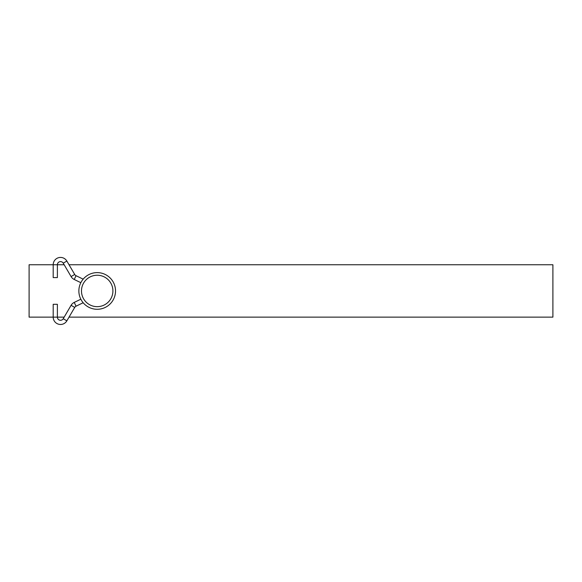 <?xml version="1.0" encoding="UTF-8"?>
<svg xmlns="http://www.w3.org/2000/svg" width="582" height="582" viewBox="0 0 582 582"><rect width="100%" height="100%" fill="white"/><g stroke="black" fill="none" stroke-linecap="round" stroke-linejoin="round"><path stroke-width="0.87" d="M97.194 272.616A18.333 18.333 0 0 1 115.527 290.949A18.333 18.333 0 0 1 97.194 309.282A18.333 18.333 0 0 1 78.861 290.949A18.333 18.333 0 0 1 97.194 272.616A18.333 18.333 0 0 0 78.861 290.949A18.333 18.333 0 0 0 97.194 309.282M74.707 307.427L71.091 305.317L63.242 318.725L64.173 317.139L57.385 317.139A3.143 3.143 0 0 0 63.242 318.725L66.857 320.842L69.025 317.139L552.9 317.139L552.9 264.759L69.025 264.759L66.857 261.056A7.333 7.333 0 0 0 53.195 264.759L29.1 264.759L29.1 317.139L53.195 317.139A7.333 7.333 0 0 0 66.857 320.842L74.707 307.427A3.143 3.143 0 0 1 76.046 306.19L83.161 302.742M64.173 264.759L57.385 264.759L57.385 277.592L53.195 277.592L53.195 264.759A7.333 7.333 0 0 1 66.857 261.056L63.242 263.166A3.143 3.143 0 0 0 57.385 264.759L53.195 264.759M71.091 305.317A7.333 7.333 0 0 1 74.22 302.414L80.833 299.213M80.833 282.677L74.22 279.476A7.333 7.333 0 0 1 71.091 276.581L63.242 263.166M83.161 279.149L76.046 275.701A3.143 3.143 0 0 1 74.707 274.464L66.857 261.056M55.29 304.306L57.385 304.306L57.385 317.139L53.195 317.139L53.195 304.306L55.29 304.306M97.194 306.663A15.714 15.714 0 0 0 112.908 290.949A15.714 15.714 0 0 0 97.194 275.235A15.714 15.714 0 0 0 81.48 290.949A15.714 15.714 0 0 0 97.194 306.663M76.046 306.19L74.22 302.414M74.707 274.464L71.091 276.581M76.046 275.701L74.22 279.476"/></g></svg>
